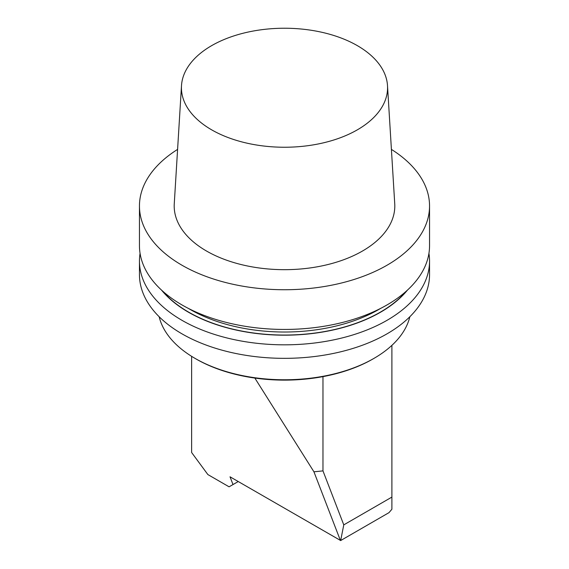 <?xml version="1.0" encoding="UTF-8"?>
<svg xmlns="http://www.w3.org/2000/svg" width="569" height="569" viewBox="0 0 569 569"><rect width="100%" height="100%" fill="white"/><g stroke="black" fill="none" stroke-linecap="round" stroke-linejoin="round"><path stroke-width="0.85" d="M391.892 345.362L391.892 509.241L388.99 512.648L340.667 540.543L230.018 476.801L233.006 484.56L229.087 486.815L207.87 474.567L191.625 452.511L191.625 356.336M159.149 316.741A126.546 73.06 0 0 0 195.018 358.37L195.018 358.37A126.546 73.06 0 0 0 373.982 358.37A126.546 73.06 0 0 0 409.851 316.741M322.972 376.621L322.972 470.883L343.776 524.874L391.892 497.093M254.841 378.058L313.939 471.808L322.972 470.883M373.982 358.37L372.958 358.968A125.095 72.22 180 0 1 196.042 358.968L195.018 358.37M233.006 484.56L238.226 481.545M340.433 540.55L313.939 471.808M343.776 524.874L340.667 540.543M211.618 45.662A103.067 59.503 180 0 1 322.253 32.369A103.067 59.503 180 0 1 387.503 85.635A103.067 59.503 180 0 1 284.5 147.243A103.067 59.503 180 0 1 181.497 85.635A103.067 59.503 180 0 1 211.618 45.662M428.934 253.39A145.045 83.743 180 0 1 429.545 261.086L429.545 274.599A145.045 83.743 180 0 1 284.5 358.342A145.045 83.743 180 0 1 139.455 274.599L139.455 261.086A145.045 83.743 180 0 1 140.066 253.39M429.545 261.086A145.045 83.743 180 0 1 284.5 344.828A145.045 83.743 180 0 1 139.455 261.086M407.418 290.154A135.856 78.437 180 0 1 284.5 335.184A135.856 78.437 180 0 1 161.582 290.154M391.408 149.398A145.045 83.743 180 0 1 429.545 205.992L429.545 245.694A145.045 83.743 180 0 1 284.5 329.437A145.045 83.743 180 0 1 139.455 245.694L139.455 205.992A145.045 83.743 180 0 1 177.592 149.398M429.545 205.992A145.045 83.743 180 0 1 284.5 289.735A145.045 83.743 180 0 1 139.455 205.992M387.503 85.635L394.737 203.745A110.308 63.685 180 0 1 284.5 269.678A110.308 63.685 180 0 1 174.263 203.745L181.497 85.635M406.344 291.129A135.614 78.294 180 0 1 284.5 335.049A135.614 78.294 180 0 1 162.656 291.129M380.647 308.398A133.438 77.043 180 0 1 188.353 308.398"/></g></svg>
